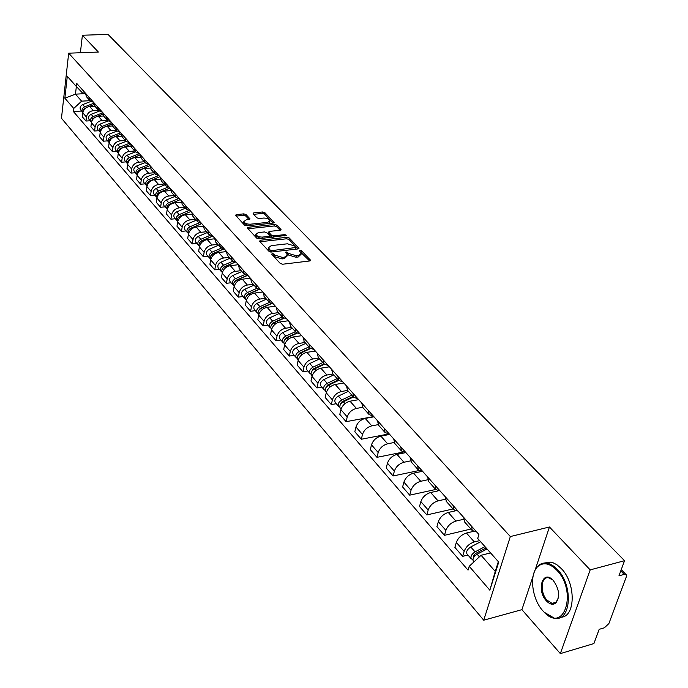 <?xml version="1.0" encoding="UTF-8"?>
<svg xmlns="http://www.w3.org/2000/svg" width="688" height="688" viewBox="0 0 688 688"><rect width="100%" height="100%" fill="white"/><g stroke="black" fill="none" stroke-linecap="round" stroke-linejoin="round"><path stroke-width="1.03" d="M272.181 253.494L271.691 254.225L280.36 263.53L282.708 264.226L309.729 260.958L310.598 260.288L301.542 250.733L299.934 250.26L299.332 250.716L301.284 253.365L298.506 255.472L296.27 255.738L288.874 253.537L286.131 251.868L285.511 252.333L287.438 254.973L284.608 257.123L282.347 257.389L274.916 255.171L273.807 253.975L272.181 253.494M246.012 214.518L243.793 213.865L236.38 214.613L235.485 215.241L244.601 225.165L246.854 225.827L273.265 223.05L274.134 222.43L264.82 212.618L262.61 211.973L253.777 212.859L253.081 213.805L256.934 217.855L259.161 218.517L263.564 218.062C266.978 218.044 269.137 218.93 270.023 220.719L267.701 222.379L250.329 224.202C246.889 224.228 244.73 223.342 243.844 221.545L246.235 219.842L250.028 218.913L246.012 214.518L245.736 216.006L243.518 215.353L236.147 216.092M533.097 576.088L521.908 609.663L560.342 653.6L590.192 569.879L549.454 526.991L510.333 536.554L68.671 53.191L98.367 52.047L82.397 35.234L108.025 34.4L624.541 560.711L618.959 575.813L624.197 574.385L620.791 570.877M590.192 569.879L624.541 560.711M260.313 240.241L259.6 241.256L269.008 251.344L271.321 252.032L298.153 248.918L299.013 248.273L289.227 237.953L286.956 237.283L260.313 240.241L260.03 241.712M256.65 238.091L247.302 227.917L248.196 227.272L274.632 224.469L276.868 225.131L281.048 229.611L280.179 230.239L269.49 231.4L268.612 232.037L271.442 235.167L273.712 235.838L284.875 234.617L286.595 235.33L258.929 238.77L256.65 238.091M560.342 653.6L593.907 643.572L599.171 629.331L604.331 627.817L608.863 623.612L626.304 576.845L626.226 574.738L624.197 574.385M521.908 609.663L483.724 620.189L61.464 118.259L68.671 53.191M82.397 35.234L80.393 52.744M476.595 531.884L472.226 530.543L471.667 526.363M473.232 531.411L466.455 533.028C461.545 534.628 458.174 537.758 456.342 542.419L464.142 551.38C465.991 546.702 469.388 543.554 474.316 541.929L479.656 540.63M464.142 551.38L462.646 556.351L467.952 555.035M463.746 517.479L464.615 521.986M456.342 542.419L454.88 547.373L462.646 556.351M458.062 511.098L453.702 509.713L453.108 505.542M470.893 529.038L444.448 535.324L445.884 530.388C447.673 525.744 451.018 522.648 455.903 521.083L463.54 519.302M445.428 496.934L446.34 501.432M455.284 510.857L448.284 512.457C443.416 513.996 440.096 517.075 438.325 521.702L436.923 526.621L444.448 535.324M440.096 490.948L435.745 489.521L435.117 485.367M453.031 508.965L426.809 514.934L428.185 510.032C429.923 505.431 433.208 502.378 438.05 500.873L445.282 499.256M427.669 477.016L428.624 481.505M438.041 490.888L430.662 492.505C425.838 493.984 422.57 497.02 420.858 501.612L419.508 506.497L426.809 514.934M422.673 471.409L418.338 469.947L417.676 465.802M435.71 489.478L409.695 495.162L411.02 490.295C412.705 485.728 415.939 482.718 420.738 481.273L427.652 479.794M410.452 457.709L411.441 462.181M421.658 471.452L413.565 473.155C408.792 474.582 405.567 477.567 403.908 482.125L402.618 486.975L409.695 495.162M405.774 452.455L401.448 450.958L400.751 446.83M418.949 470.558L393.097 475.967L394.362 471.142C395.996 466.61 399.186 463.643 403.933 462.25L410.59 460.883M393.742 438.97L394.766 443.433M405.877 452.584L396.976 454.372C392.246 455.748 389.073 458.69 387.464 463.205L386.217 468.021L393.097 475.967M389.365 434.059L385.056 432.52L384.325 428.409M402.996 452.119L376.972 457.339L378.194 452.549C379.776 448.051 382.915 445.127 387.628 443.786L394.086 442.513M377.523 420.781L378.581 425.236M389.7 434.429L380.868 436.132C376.181 437.456 373.051 440.363 371.494 444.844L370.299 449.625L376.972 457.339M373.429 416.188L369.146 414.623L368.39 410.53M388.213 434.068L361.32 439.245L362.49 434.489C364.021 430.026 367.125 427.153 371.787 425.855L378.108 424.659M361.776 403.116L362.86 407.554M373.98 416.799L365.225 418.424C360.572 419.697 357.493 422.561 355.98 426.999L354.827 431.746L361.32 439.245M357.958 398.834L353.684 397.243L352.901 393.158M373.765 416.558L346.107 421.667L347.234 416.937C348.721 412.516 351.774 409.678 356.401 408.431L362.636 407.305M346.477 385.959L347.586 390.38M358.706 399.668L350.02 401.207C345.41 402.437 342.375 405.258 340.904 409.661L339.803 414.382L346.107 421.667M342.916 381.96L338.659 380.344L337.851 376.276M336.277 403.701L331.315 404.578L332.399 399.883C333.843 395.497 336.853 392.702 341.437 391.498L347.629 390.423M331.607 369.284L332.743 373.687M343.854 383.01L335.237 384.472C330.67 385.658 327.677 388.445 326.25 392.814L325.183 397.492L331.315 404.578M328.288 365.56L324.057 363.918L323.222 359.867M321.864 387.12L316.936 387.963L317.976 383.302C319.378 378.95 322.354 376.19 326.895 375.029L333.026 374.014M317.151 353.064L318.303 357.45M329.406 366.807L320.857 368.192C316.334 369.344 313.384 372.088 311.999 376.422L310.976 381.066L316.936 387.963M314.063 349.599L309.849 347.947L308.989 343.914M307.828 370.995L302.952 371.795L303.95 367.168C305.309 362.851 308.241 360.134 312.748 359.007L318.828 358.044M303.09 337.292L304.268 341.661M315.345 351.043L306.874 352.359C302.393 353.469 299.478 356.178 298.128 360.478L297.147 365.087L302.952 371.795M300.226 334.076L296.029 332.399L295.152 328.391M294.172 355.309L289.338 356.057L290.302 351.465C291.626 347.191 294.516 344.507 298.97 343.415L305.008 342.504M289.407 321.95L290.603 326.301M301.662 335.692L293.26 336.948C288.814 338.023 285.941 340.689 284.634 344.955L283.688 349.53L289.338 356.057M286.75 318.965L282.57 317.271L281.676 313.281M280.885 340.027L276.086 340.741L277.006 336.183C278.296 331.943 281.151 329.294 285.572 328.245L291.557 327.376M276.086 307.011L277.298 311.337M288.341 320.754L280.007 321.941C275.604 322.982 272.766 325.613 271.493 329.844L270.582 334.385L276.086 340.741M273.626 304.251L269.472 302.539L268.561 298.566M267.933 325.149L263.177 325.828L264.072 321.305C265.319 317.091 268.139 314.476 272.517 313.461L278.451 312.636M263.117 292.46L264.347 296.777M275.363 306.203L267.099 307.33C262.73 308.327 259.935 310.924 258.697 315.121L257.819 319.636L263.177 325.828M260.847 289.923L256.719 288.195L255.781 284.239M255.325 310.649L250.604 311.294L251.464 306.805C252.677 302.625 255.454 300.045 259.797 299.065L265.688 298.282M250.484 278.296L251.731 282.587M262.721 292.013L254.517 293.088C250.191 294.051 247.431 296.623 246.227 300.785L245.375 305.257L250.604 311.294M248.402 275.957L244.283 274.22L243.337 270.281M243.027 296.519L238.349 297.13L239.175 292.675C240.361 288.53 243.105 285.984 247.405 285.038L253.244 284.299M238.168 264.484L239.433 268.759M250.389 278.193L242.262 279.208C237.971 280.145 235.244 282.673 234.075 286.81L233.258 291.248L238.349 297.13M236.259 262.343L232.174 260.589L231.211 256.676M231.048 282.742L226.404 283.327L227.195 278.907C228.347 274.796 231.065 272.276 235.33 271.364L241.118 270.659M226.171 251.025L227.444 255.274M238.143 264.742L230.308 265.68C226.06 266.583 223.359 269.085 222.224 273.179L221.441 277.591L226.404 283.327M224.426 249.073L220.358 247.31L219.386 243.414M219.36 269.309L214.751 269.868L215.516 265.473C216.643 261.397 219.317 258.912 223.548 258.026L229.293 257.355M214.467 237.902L215.757 242.133M226.12 251.627L218.655 252.479C214.441 253.356 211.775 255.824 210.666 259.892L209.909 264.269L214.751 269.868M212.884 236.13L208.834 234.35L207.853 230.48M207.957 256.203L203.39 256.727L204.13 252.376C205.222 248.325 207.862 245.874 212.059 245.014L217.761 244.386M203.055 225.105L204.353 229.31M214.424 238.831L207.286 239.605C203.106 240.456 200.475 242.898 199.391 246.923L198.66 251.275L203.39 256.727M201.627 223.497L197.594 221.717L196.596 217.864M196.828 243.423L192.296 243.913L193.01 239.587C194.076 235.58 196.691 233.155 200.844 232.32L206.503 231.727M191.918 212.618L193.233 216.806M203.037 226.335L196.183 227.049C192.038 227.866 189.441 230.274 188.392 234.273L187.686 238.59L192.296 243.913M190.636 211.173L186.629 209.376L185.622 205.549M185.966 230.936L181.477 231.409L182.165 227.117C183.197 223.136 185.777 220.736 189.905 219.936L195.512 219.369M181.056 200.432L182.372 204.594M191.943 214.131L185.356 214.785C181.245 215.576 178.674 217.958 177.65 221.923L176.971 226.206L181.477 231.409M179.903 199.133L175.922 197.336L174.898 193.526M175.363 218.75L170.908 219.197L171.57 214.931C172.585 210.984 175.13 208.619 179.224 207.836L184.78 207.303M170.443 188.529L171.776 192.674M181.125 202.212L174.778 202.805C170.701 203.579 168.164 205.927 167.167 209.866L166.513 214.114L170.908 219.197M169.429 187.385L165.464 185.579L164.441 181.795M165.008 206.847L160.588 207.269L161.224 203.037C162.213 199.116 164.733 196.785 168.784 196.028L174.305 195.521M160.089 176.911L161.422 181.03M170.59 190.559L164.449 191.109C160.407 191.857 157.896 194.179 156.924 198.084L156.296 202.306L160.588 207.269M159.195 175.904L155.256 174.098L154.215 170.332M154.895 195.22L150.509 195.616L151.119 191.419C152.082 187.532 154.576 185.218 158.593 184.487L164.071 184.014M149.967 165.559L151.308 169.661M160.313 179.181L154.353 179.688C150.345 180.411 147.868 182.707 146.914 186.577L146.312 190.765L150.509 195.616M149.193 164.69L145.28 162.875L144.231 159.134M145.005 183.859L140.653 184.229L141.246 180.058C142.184 176.205 144.652 173.918 148.634 173.213L154.069 172.765M140.077 154.473L141.427 158.55M150.276 168.053L144.489 168.517C140.515 169.222 138.064 171.493 137.136 175.337L136.551 179.491L140.653 184.229M139.423 153.734L135.527 151.91L134.478 148.187M135.347 172.748L131.03 173.101L131.597 168.964C132.517 165.137 134.951 162.875 138.899 162.196L144.291 161.766M130.419 143.637L131.769 147.688M140.498 157.174L134.848 157.604C130.909 158.283 128.484 160.528 127.581 164.346L127.013 168.474L131.03 173.101M129.869 143.018L125.999 141.195L124.941 137.497M125.895 161.886L121.613 162.222L122.163 158.111C123.057 154.318 125.465 152.082 129.387 151.42L134.736 151.025M120.968 133.042L122.326 137.075M130.944 146.535L125.422 146.931C121.518 147.593 119.119 149.812 118.233 153.596L117.691 157.698L121.613 162.222M120.529 132.543L116.676 130.72L115.61 127.039M116.659 151.274L112.402 151.584L112.935 147.507C113.812 143.74 116.195 141.53 120.082 140.885L125.388 140.507M111.731 122.679L113.099 126.687M121.613 136.121L116.203 136.499C112.333 137.136 109.96 139.329 109.091 143.087L108.575 147.155L112.402 151.584M111.387 122.301L107.56 120.469L106.494 116.805M107.62 140.885L103.398 141.178L103.914 137.127C104.765 133.386 107.122 131.202 110.983 130.574L116.246 130.23M102.693 112.548L104.069 116.539M112.497 125.938L107.19 126.282C103.346 126.902 100.998 129.077 100.156 132.801L99.648 136.843L103.398 141.178M102.452 112.273L98.651 110.441L97.576 106.803M98.771 130.72L94.591 130.995L95.082 126.97C95.916 123.264 98.246 121.105 102.073 120.495L107.294 120.168M93.86 102.632L95.228 106.597M103.596 115.98L98.367 116.298C94.548 116.9 92.235 119.05 91.409 122.748L90.919 126.755L94.591 130.995M93.706 102.46L89.922 100.629L88.847 97.017M90.119 120.77L85.966 121.028L86.447 117.037C87.256 113.357 89.56 111.215 93.362 110.63L98.539 110.321M85.209 92.932L86.585 96.879M94.901 106.219L89.732 106.52C85.948 107.104 83.652 109.229 82.844 112.901L82.371 116.883L85.966 121.028M490.57 552.92L481.067 555.285L495.248 571.418L498.336 561.657M76.351 86.507L75.474 94.153L81.623 101.153L73.736 108.463L64.861 98.195L67.295 76.316L76.265 86.413L76.617 83.3L478.908 534.481L477.704 538.437L498.731 562.113L489.839 590.184L469.216 566.301L481.067 555.285M73.736 108.463L73.384 111.525L468.038 570.146L469.216 566.301M510.333 536.554L483.724 620.189M549.454 526.991L535.255 569.595M85.2 93.637L75.474 94.153L64.861 98.195M85.174 92.897L82.577 93.035L76.265 86.413M81.623 101.153L89.973 100.689M81.648 111.035L73.384 111.525M489.839 590.184L495.248 571.418M272.439 255.024L274.615 256.693L282.046 258.912L282.347 257.389M287.257 255.867L284.299 258.645L282.046 258.912M301.095 254.259L298.196 256.985L295.96 257.252L288.564 255.05L286.423 253.399M309.626 260.967L300.26 251.791M298.05 248.936L288.926 239.45L286.655 238.779L260.064 241.746M270.229 250.157L271.846 250.638L295.986 247.465L294.662 245.969L287.343 243.801L271.296 245.625L268.44 247.757L270.229 250.157L269.937 251.67L270.487 252.014M295.599 249.219L295.952 247.654M268.311 248.402L268.776 250.423L269.068 248.91M269.937 251.67L268.776 250.423M247.955 228.76L274.349 225.956L274.632 224.469M280.076 230.248L276.585 226.619L274.349 225.956M268.372 233.275L271.149 236.672L272.405 237.274M258.292 232.604L255.902 234.35C256.813 236.199 259.006 237.111 262.489 237.076L268.681 236.397L269.378 235.399L266.738 232.613L264.476 231.942L258.292 232.604M255.755 235.167L255.626 235.855L260.589 238.581M269.111 237.644L269.515 236.01M249.082 219.549L245.736 216.006M243.69 222.379L243.569 223.032L248.282 225.681M268.81 223.514L269.894 221.381M273.162 223.058L264.536 214.097L262.334 213.443L253.58 214.329M486.115 547.906L475.193 553.702L473.361 557.031L473.757 557.314M484.98 546.625L475.064 551.879C471.624 554.175 470.351 556.489 471.246 558.819L472.905 559.576M480.637 541.74L470.747 546.96C467.315 549.248 466.051 551.552 466.946 553.883L467.1 554.064M486.571 548.413L483.922 549.067M487.044 548.947L477.111 554.218C473.662 556.515 472.389 558.837 473.284 561.159L473.43 561.339M556.833 570.232C549.936 563.326 543.718 561.984 538.197 566.215C528.934 573.474 531.618 598.792 542.918 610.867L544.363 612.389C564.444 633.717 577.55 591.293 556.833 570.232M533.26 575.34L534.55 571.1L536.932 567.032L540.028 564.323L542.995 563.171L546.246 563.025L549.979 564.022L553.823 566.241L557.529 569.587C573.637 585.626 571.014 622.365 554.279 618.159L544.208 612.243M553.307 580.526C559.335 589.126 560.187 596.616 555.861 602.98C552.997 605.165 549.824 604.451 546.349 600.839C536.253 590.321 542.591 569.346 552.791 579.984L548.68 577.834C540.923 576.002 539.736 592.669 547.037 600.203L552.094 603.367L556.085 602.232L558.45 597.657M544.492 562.982L550.718 562.139L553.006 562.732L556.859 564.71L561.331 568.589C576.157 583.321 575.632 617.342 560.72 617.213M553.333 603.428L552.894 603.144M353.004 396.469L342.031 401.723L340.388 404.587M351.826 395.153L341.781 399.96C338.659 401.921 337.602 404.071 338.616 406.384L339.786 407.158M348.403 391.3L338.376 396.082C335.262 398.042 334.213 400.175 335.237 402.497L335.391 402.678M347.853 399.659L345.471 400.081M353.451 396.976L343.389 401.801C340.268 403.77 339.21 405.911 340.225 408.233L340.388 408.414M338.315 379.957L327.454 385.091L325.811 387.851M337.137 378.632L327.196 383.336C324.108 385.263 323.076 387.387 324.108 389.7L325.226 390.466M333.8 374.883L323.885 379.561C320.806 381.487 319.782 383.603 320.814 385.916L320.969 386.097M332.562 383.319L330.446 383.68M338.711 380.412L328.761 385.125C325.673 387.06 324.641 389.184 325.665 391.498L325.828 391.678M324.022 363.883L313.281 368.914L311.647 371.563M322.844 362.559L313.006 367.16C309.953 369.06 308.946 371.167 309.987 373.472L311.071 374.22M319.602 358.912L309.789 363.496C306.745 365.38 305.747 367.478 306.779 369.791L306.934 369.972M317.718 367.409L315.844 367.719M324.383 364.287L314.528 368.906C311.483 370.806 310.469 372.913 311.501 375.218L311.664 375.399M310.116 348.248L299.486 353.168L297.852 355.705M308.938 346.924L299.203 351.43C296.184 353.288 295.204 355.378 296.244 357.683L297.285 358.422M305.782 343.372L296.064 347.853C293.062 349.71 292.082 351.792 293.122 354.096L293.286 354.277M303.296 351.912L301.654 352.17M310.477 348.584L300.682 353.125C297.672 354.991 296.683 357.072 297.723 359.377L297.878 359.566M296.614 333.009L286.053 337.842L284.436 340.268M295.401 331.693L285.761 336.114C282.785 337.946 281.813 340.01 282.863 342.306L283.877 343.037M292.323 328.236L282.708 332.631C279.741 334.454 278.778 336.518 279.827 338.814L279.99 338.995M289.278 336.81L287.859 337.017M296.984 333.276L287.206 337.756C284.221 339.597 283.258 341.661 284.307 343.957L284.462 344.146M283.516 318.14L272.981 322.921L271.382 325.226M282.218 316.867L272.672 321.193C269.73 322.999 268.784 325.046 269.842 327.333L270.814 328.056M279.225 313.504L269.705 317.804C266.763 319.602 265.826 321.64 266.884 323.936L267.039 324.117M275.664 322.087L274.443 322.259M283.877 318.363L274.082 322.801C271.132 324.607 270.186 326.654 271.244 328.941L271.399 329.131M270.797 303.649L260.236 308.387L258.662 310.572M269.369 302.428L259.926 306.667C257.011 308.439 256.091 310.46 257.149 312.748L258.095 313.461M266.454 299.151L257.037 303.365C254.13 305.128 253.201 307.158 254.268 309.437L254.422 309.617M262.412 307.734L261.38 307.871M271.141 303.812L261.302 308.233C258.387 310.004 257.458 312.034 258.516 314.321L258.671 314.502M258.447 289.493L247.826 294.215L246.27 296.287M256.848 288.358L247.508 292.503C244.627 294.249 243.715 296.261 244.782 298.532L245.702 299.237M254.018 285.159L244.687 289.287C241.815 291.024 240.903 293.036 241.978 295.307L242.133 295.487M249.52 293.733L248.669 293.845M258.765 289.622L248.841 294.034C245.96 295.78 245.048 297.792 246.115 300.063L246.27 300.252M246.45 275.69L235.726 280.403L234.204 282.355M244.661 274.632L235.399 278.709C232.544 280.42 231.658 282.415 232.725 284.677L233.619 285.374M241.884 271.519L232.647 275.57C229.801 277.281 228.915 279.268 229.99 281.53L230.145 281.71M236.973 280.068L236.294 280.154M246.743 275.776L236.706 280.197C233.851 281.908 232.957 283.903 234.023 286.174L234.023 286.174M234.806 262.197L223.927 266.944L222.439 268.767M232.802 261.234L223.591 265.25C220.771 266.935 219.902 268.913 220.977 271.167L221.837 271.855M230.059 258.215L220.908 262.188C218.096 263.874 217.227 265.843 218.302 268.096L218.457 268.277M224.761 266.746L224.228 266.806M235.064 262.248L224.864 266.695C222.043 268.389 221.166 270.367 222.241 272.629L222.241 272.629M223.505 249.013L212.411 253.803L210.967 255.506M221.261 248.162L212.076 252.126C209.29 253.786 208.43 255.738 209.505 257.991L210.347 258.662M218.517 245.238L209.462 249.142C206.675 250.793 205.824 252.745 206.899 254.999L207.062 255.179M212.927 253.726L212.48 253.777M223.729 249.039L213.314 253.537C210.528 255.205 209.668 257.157 210.743 259.41L210.743 259.41M212.566 236.122L201.188 240.989L199.778 242.563M210.021 235.391L200.844 239.312C198.084 240.955 197.241 242.89 198.325 245.134L199.142 245.797M207.26 232.578L198.29 236.405C195.53 238.031 194.695 239.966 195.779 242.21L195.934 242.391M212.73 236.13L202.048 240.697C199.322 242.305 198.471 244.223 199.486 246.467M201.722 223.609L190.223 228.485L188.873 229.921M199.081 222.921L189.879 226.816C187.145 228.425 186.319 230.351 187.403 232.587L188.202 233.241M196.269 220.22L187.385 223.978C184.659 225.578 183.834 227.496 184.917 229.732L185.081 229.912M201.747 223.634L191.058 228.167C188.409 229.697 187.549 231.581 188.486 233.808M180.144 216.006L178.235 217.571M188.417 210.726L179.172 214.613C176.463 216.204 175.655 218.105 176.739 220.332L177.521 220.977M185.536 208.154L176.739 211.844C174.038 213.418 173.23 215.327 174.313 217.546L174.477 217.726M190.911 211.483L180.325 215.929C177.745 217.399 176.885 219.24 177.745 221.441M169.3 204.25L167.855 205.488M178.037 198.815L168.715 202.702C166.04 204.259 165.24 206.151 166.333 208.369L167.089 208.997M175.053 196.364L166.341 199.984C163.667 201.55 162.875 203.433 163.968 205.643L164.122 205.824M180.325 199.615L169.841 203.983C167.339 205.394 166.479 207.183 167.261 209.367M158.868 192.7L157.741 193.681M167.924 187.17L158.507 191.058C155.858 192.597 155.075 194.472 156.159 196.673L156.898 197.301M164.819 184.848L156.185 188.409C153.536 189.948 152.762 191.814 153.845 194.016L154.009 194.197M169.996 188.022L159.607 192.313C157.174 193.663 156.305 195.409 157.019 197.568M148.703 181.408L147.903 182.096M158.068 175.784L148.522 179.688C145.899 181.202 145.134 183.06 146.226 185.253L146.94 185.872M154.817 173.6L146.252 177.1C143.637 178.613 142.872 180.462 143.964 182.655L144.119 182.836M159.891 176.696L148.754 181.365L146.983 183.584L147.017 186.044M148.47 164.63L138.77 168.569C136.172 170.065 135.424 171.905 136.516 174.09L137.213 174.7M145.03 162.609L136.551 166.04C133.962 167.537 133.214 169.368 134.306 171.553L134.461 171.733M149.958 165.653L139.002 170.211L137.256 172.353L137.247 174.769M139.139 153.716L129.241 157.707C126.669 159.177 125.93 161.009 127.022 163.185L127.684 163.77M135.476 151.85L127.074 155.23C124.502 156.701 123.771 158.524 124.855 160.7L125.01 160.872M140.051 154.929L129.464 159.298L127.753 161.37L127.693 163.753M129.92 143.078L119.918 147.077C117.373 148.531 116.642 150.345 117.734 152.512L118.327 153.054M126.119 141.341L117.794 144.661C115.257 146.114 114.526 147.92 115.618 150.079L115.773 150.259M130.402 144.437L120.142 148.634L118.456 150.638L118.353 152.968M120.718 132.758L110.802 136.688C108.283 138.125 107.56 139.913 108.652 142.072L109.186 142.571M116.977 131.055L108.721 134.323C106.21 135.751 105.496 137.54 106.588 139.698L106.743 139.87M120.985 134.16L111.017 138.202L109.366 140.137L109.22 142.425M111.705 122.653L101.884 126.515C99.382 127.934 98.676 129.714 99.769 131.864L100.233 132.311M108.05 120.985L99.846 124.201C97.361 125.62 96.655 127.392 97.748 129.533L97.902 129.714M111.791 124.089L102.099 127.994L100.474 129.869L100.285 132.105M102.684 112.849L93.155 116.573C90.678 117.966 89.982 119.729 91.074 121.871L91.478 122.275M99.321 111.121L91.16 114.303C88.692 115.696 88.004 117.459 89.096 119.592L89.251 119.764M102.822 114.234L96.862 116.564M95.649 117.037L92.441 118.809L91.547 122M93.843 103.252L84.607 106.829C82.156 108.214 81.476 109.96 82.56 112.084L82.913 112.445M90.799 101.463L82.663 104.61C80.212 105.986 79.541 107.741 80.625 109.856L80.78 110.037M94.058 104.576L88.657 106.674M86.645 107.448L83.669 109.315L82.99 112.11M91.409 122.748L95.082 126.97M100.156 132.801L103.914 137.127M109.091 143.087L112.935 147.507M118.233 153.596L122.163 158.111M127.581 164.346L131.597 168.964M137.136 175.337L141.246 180.058M146.914 186.577L151.119 191.419M156.924 198.084L161.224 203.037M167.167 209.866L171.57 214.931M177.65 221.923L182.165 227.117M188.392 234.273L193.01 239.587M199.391 246.923L204.13 252.376M210.666 259.892L215.516 265.473M222.224 273.179L227.195 278.907M234.075 286.81L239.175 292.675M246.227 300.785L251.464 306.805M258.697 315.121L264.072 321.305M271.493 329.844L277.006 336.183M284.634 344.955L290.302 351.465M298.128 360.478L303.95 367.168M311.999 376.422L317.976 383.302M326.25 392.814L332.399 399.883M340.904 409.661L347.234 416.937M355.98 426.999L362.49 434.489M371.494 444.844L378.194 452.549M387.464 463.205L394.362 471.142M403.908 482.125L411.02 490.295M420.858 501.612L428.185 510.032M438.325 521.702L445.884 530.388M82.844 112.901L86.447 117.037M89.732 106.52L93.362 110.63M98.367 116.298L102.073 120.495M107.19 126.282L110.983 130.574M116.203 136.499L120.082 140.885M125.422 146.931L129.387 151.42M134.848 157.604L138.899 162.196M144.489 168.517L148.634 173.213M154.353 179.688L158.593 184.487M164.449 191.109L168.784 196.028M174.778 202.805L179.224 207.836M185.356 214.785L189.905 219.936M196.183 227.049L200.844 232.32M207.286 239.605L212.059 245.014M218.655 252.479L223.548 258.026M230.308 265.68L235.33 271.364M242.262 279.208L247.405 285.038M254.517 293.088L259.797 299.065M267.099 307.33L272.517 313.461M280.007 321.941L285.572 328.245M293.26 336.948L298.97 343.415M306.874 352.359L312.748 359.007M320.857 368.192L326.895 375.029M335.237 384.472L341.437 391.498M350.02 401.207L356.401 408.431M365.225 418.424L371.787 425.855M380.868 436.132L387.628 443.786M396.976 454.372L403.933 462.25M413.565 473.155L420.738 481.273M430.662 492.505L438.05 500.873M448.284 512.457L455.903 521.083M466.455 533.028L474.316 541.929M274.615 256.693L274.916 255.171M284.299 258.645L284.608 257.123M287.438 253.863L287.747 252.35M288.564 255.05L288.874 253.537M295.96 257.252L296.27 255.738M298.196 256.985L298.506 255.472M301.232 252.247L301.542 250.733M310.185 260.847L310.383 259.909M273.506 255.497L273.807 253.975M286.655 238.779L286.956 237.283M288.926 239.45L289.227 237.953M298.626 248.807L298.807 247.904M271.579 252.006L271.846 250.638M295.109 249.28L295.384 247.921M247.929 228.726L248.196 227.272M276.585 226.619L276.868 225.131M280.678 230.119L280.85 229.259M268.509 233.877L268.802 232.381M271.149 236.672L271.442 235.167M273.454 237.162L273.712 235.838M284.617 235.932L284.875 234.617M262.24 238.401L262.489 237.076M268.432 237.721L268.681 236.397M249.692 219.403L249.847 218.586M250.088 225.492L250.329 224.202M267.46 223.66L267.701 222.379M253.519 214.26L253.777 212.859M262.334 213.443L262.61 211.973M264.536 214.097L264.82 212.618M273.772 222.921L273.936 222.086M236.122 216.058L236.38 214.613M243.518 215.353L243.793 213.865M474.178 556.704L473.318 555.723M475.064 551.879L470.747 546.96M479.407 556.833L477.111 554.218M340.775 403.994L340.379 403.546M341.781 399.96L338.376 396.082M344.98 403.615L343.389 401.801M327.196 383.336L323.885 379.561M330.257 386.828L328.761 385.125M313.006 367.16L309.789 363.496M315.93 370.497L314.528 368.906M299.203 351.43L296.064 347.853M301.998 354.612L300.682 353.125M285.761 336.114L282.708 332.631M288.435 339.158L287.206 337.756M272.672 321.193L269.705 317.804M275.226 324.108L274.082 322.801M259.926 306.667L257.037 303.365M262.369 309.445L261.302 308.233M247.508 292.503L244.687 289.287M249.839 295.161L248.841 294.034M235.399 278.709L232.647 275.57M237.627 281.246L236.706 280.197M223.591 265.25L220.908 262.188M225.724 267.675L224.864 266.695M212.076 252.126L209.462 249.142M214.106 254.44L213.314 253.537M200.844 239.312L198.29 236.405M202.779 241.531L202.048 240.697M189.879 226.816L187.385 223.978M191.728 228.932L191.058 228.167M179.172 214.613L176.739 211.844M180.935 216.634L180.325 215.929M168.715 202.702L166.341 199.984M170.4 204.62L169.841 203.983M158.507 191.058L156.185 188.409M160.115 192.898L159.607 192.313M148.522 179.688L146.252 177.1M150.061 181.434L149.606 180.91M138.77 168.569L136.551 166.04M140.24 170.237L139.827 169.773M129.241 157.707L127.074 155.23M119.918 147.077L117.794 144.661M110.802 136.688L108.721 134.323M101.884 126.515L99.846 124.201M93.155 116.573L91.16 114.303M84.607 106.829L82.663 104.61M86.292 96.544L89.922 100.629M464.314 521.65L472.226 530.543M446.039 501.096L453.702 509.713M428.314 481.17L435.745 489.521M411.132 461.846L418.338 469.947M394.456 443.089L401.448 450.958M378.271 424.892L385.056 432.52M362.55 407.21L369.146 414.623M347.277 390.036L353.684 397.243M332.433 373.343L338.659 380.344M317.994 357.106L324.057 363.918M303.958 341.317L309.849 347.947M290.293 325.949L296.029 332.399M276.989 310.993L282.57 317.271M264.037 296.425L269.472 302.539M251.421 282.235L256.719 288.195M239.123 268.415L244.283 274.22M227.135 254.93L232.174 260.589M215.447 241.789L220.358 247.31M204.052 228.966L208.834 234.35M192.924 216.462L197.594 221.717M182.071 204.25L186.629 209.376M171.467 192.33L175.922 197.336M161.121 180.686L165.464 185.579M151.007 169.317L155.256 174.098M141.126 158.206L145.28 162.875M131.468 147.352L135.527 151.91M122.025 136.731L125.999 141.195M112.798 126.351L116.676 130.72M103.768 116.203L107.56 120.469M94.935 106.262L98.651 110.441M621.247 569.63L626.097 574.609M268.148 249.271L268.44 247.757M268.32 233.533L268.612 232.037M255.626 235.855L255.902 234.35M243.569 223.032L243.844 221.545M471.246 558.819L466.946 553.883M473.937 561.915L473.284 561.159M538.197 566.215L538.429 565.484M556.085 602.232L555.861 602.98M552.094 603.367L556.033 602.275M556.076 602.267L556.678 602.095M550.718 562.139L546.926 563.119M338.616 406.384L335.237 402.497M341.042 409.171L340.225 408.233M324.108 389.7L320.814 385.916M326.379 392.315L325.665 391.498M309.987 373.472L306.779 369.791M312.12 375.932L311.501 375.218M296.244 357.683L293.122 354.096M298.248 359.987L297.723 359.377M282.863 342.306L279.827 338.814M284.746 344.473L284.307 343.957M269.842 327.333L266.884 323.936M257.149 312.748L254.268 309.437M244.782 298.532L241.978 295.307M232.725 284.677L229.99 281.53M220.977 271.167L218.302 268.096M209.505 257.991L206.899 254.999M198.325 245.134L195.779 242.21M187.403 232.587L184.917 229.732M176.739 220.332L174.313 217.546M166.333 208.369L163.968 205.643M156.159 196.673L153.845 194.016M146.226 185.253L143.964 182.655M136.516 174.09L134.306 171.553M127.022 163.185L124.855 160.7M117.734 152.512L115.618 150.079M108.652 142.072L106.588 139.698M99.769 131.864L97.748 129.533M91.074 121.871L89.096 119.592M82.56 112.084L80.625 109.856"/></g></svg>
